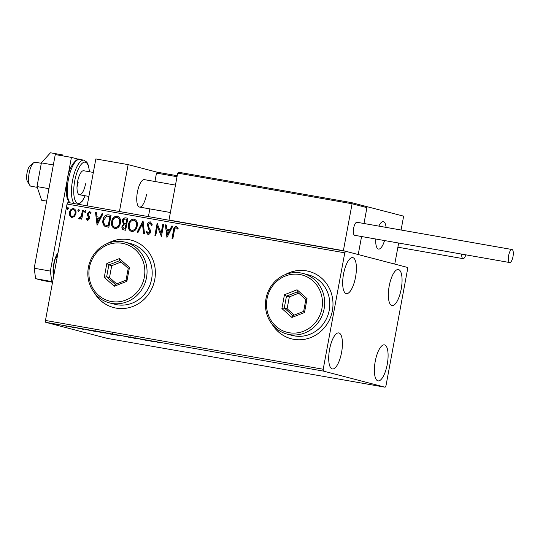<?xml version="1.0" encoding="UTF-8"?>
<svg xmlns="http://www.w3.org/2000/svg" width="540" height="540" viewBox="0 0 540 540"><rect width="100%" height="100%" fill="white"/><g stroke="black" fill="none" stroke-linecap="round" stroke-linejoin="round"><path stroke-width="0.81" d="M272.086 324.203A34.837 32.778 -75.4 0 0 291.276 338.783A34.837 32.778 -75.4 0 0 332.377 310.757A34.837 32.778 -75.4 0 0 308.887 271.377A34.837 32.778 -75.4 0 0 285.019 274.712M272.477 324.682A34.837 32.778 -75.4 0 0 291.337 338.803M94.466 292.99A34.837 32.778 -75.4 0 0 113.657 307.577A34.837 32.778 -75.4 0 0 154.757 279.545A34.837 32.778 -75.4 0 0 131.267 240.165A34.837 32.778 -75.4 0 0 107.399 243.5M94.858 293.47A34.837 32.778 -75.4 0 0 113.717 307.591M401.2 289.109A18.286 6.176 -80 0 1 392.04 305.552A18.286 6.176 -80 0 1 389.212 285.977A18.286 6.176 -80 0 1 398.365 269.528A18.286 6.176 -80 0 1 401.2 289.109M341.564 352.505A18.286 6.176 -80 0 1 332.411 368.955A18.286 6.176 -80 0 1 329.576 349.373A18.286 6.176 -80 0 1 338.735 332.93A18.286 6.176 -80 0 1 341.564 352.505M355.529 277.175A18.286 6.176 -80 0 1 346.37 293.625A18.286 6.176 -80 0 1 343.541 274.043A18.286 6.176 -80 0 1 352.701 257.6A18.286 6.176 -80 0 1 355.529 277.175M387.234 364.439A18.286 6.176 -80 0 1 378.074 380.882A18.286 6.176 -80 0 1 375.246 361.307A18.286 6.176 -80 0 1 384.406 344.858A18.286 6.176 -80 0 1 387.234 364.439M52.252 323.575L58.799 324.918L51.887 323.561M63.821 325.586L66.744 326.349L63.821 325.586M64.192 325.877L64.814 325.85M68.972 326.504L73.703 327.51L68.762 326.491M72.407 327.321L72.859 327.321M70.409 326.74L69.815 326.707M86.515 329.603L95.492 331.493L85.961 329.562M104.531 332.762L112.306 334.449L104.254 332.748M123.525 336.076L131.146 337.757L123.525 336.076M143.235 339.538L148.095 340.74L137.578 338.546L143.235 339.538M156.883 342.056L159.543 342.752L157.072 341.962M155.999 341.779L156.647 341.888M323.453 371.108L385.108 387.214L385.999 385.655L407.572 269.231L407.322 267.374L345.668 251.269L344.776 252.828L323.204 369.245L323.453 371.108L45.724 322.312L107.379 338.418L385.108 387.214M153.603 341.705L145.841 339.998L153.603 341.705M135.817 338.506L129.283 337.176L136.04 338.58M130.14 336.596L130.16 337.331M134.332 338.29L134.973 338.317M120.724 335.752L112.05 334.233L121.23 335.927M112.07 334.091L111.544 334.064M103.91 332.802L95.236 331.276L104.416 332.971M95.263 331.142L94.73 331.108M83.754 329.434L75.992 327.726L83.754 329.434M66.859 326.147L66.474 326.059M65.408 325.87L65.799 325.931M60.19 324.972L59.805 324.891M58.745 324.695L59.13 324.763M49.322 323.062L48.938 322.981M47.878 322.785L48.263 322.853M344.776 252.828L67.048 204.032L67.939 202.466L345.668 251.269M71.861 217.613L69.788 215.757L69.518 212.497C69.957 210.006 71.3 208.69 73.541 208.548C75.593 209.446 76.376 211.133 75.897 213.617L74.473 216.574L71.611 217.553M72.09 217.674L70.018 215.818L69.748 212.558C70.187 210.067 71.523 208.751 73.771 208.609L73.798 208.609M79.333 218.923L78.732 218.511L79.319 217.654L79.677 217.876L81.263 216.203L82.499 210.283L83.369 210.431L81.743 219.193L80.879 219.038L81.115 217.748L79.319 218.923M79.319 217.654L79.907 217.937L81.263 216.203M87.743 220.401L86.292 218.862L86.947 218.201L87.885 219.321L88.945 218.288L87.311 214.974L87.278 213.57L89.579 211.363L91.145 212.868L90.497 213.59L89.478 212.456L88.155 213.678L88.202 214.549L89.795 216.999L89.822 218.396L87.642 220.381M88.027 219.355L88.945 218.288M89.174 218.349L87.541 215.035L87.5 213.631L89.741 211.403M90.727 213.651L89.478 212.456M108.419 214.832L111.044 215.298L108.824 227.279L104.504 226.078C102.917 224.404 102.418 222.352 103.005 219.915C103.518 216.432 105.32 214.738 108.419 214.832L111.044 215.312M124.038 229.952C122.33 229.561 121.649 228.413 121.979 226.523L123.511 224.161L122.297 220.786C122.675 218.808 123.775 217.829 125.597 217.85L127.859 218.248L125.638 230.236L123.68 229.878M143.073 220.921L144.47 233.543L143.525 233.375L142.466 223.803L138.031 232.409L137.079 232.247L142.925 220.901M162.776 224.384L163.647 224.539L161.426 236.52L157.43 226.591L155.776 235.528L154.906 235.379L157.127 223.391L161.129 233.3L162.776 224.384L163.647 224.559M172.24 238.424L173.732 230.351C173.792 228.11 174.737 226.834 176.58 226.51L178.227 228.211L177.62 229.054L176.135 227.684C174.953 228.089 174.359 229.048 174.353 230.56L172.874 238.532L172.004 238.383L173.509 230.29C173.563 228.049 174.508 226.773 176.351 226.456L176.513 226.49M177.849 229.115L176.135 227.684M67.048 204.032L45.468 320.45L323.204 369.245M166.934 237.492L165.389 224.843L166.334 225.011L166.786 229.054L169.958 229.615L171.828 225.976L172.78 226.145L166.934 237.492M148.237 233.26L149.789 231.977L147.535 224.762C147.886 222.966 148.885 222.021 150.525 221.933L152.354 224.944L151.531 225.423L150.133 223.115L148.176 224.87L148.244 226.098L150.336 230.121L150.444 232.025C150.167 233.577 149.323 234.394 147.906 234.461L146.097 232.052L146.914 231.437L148.142 233.24L149.56 231.917L147.312 224.701C147.656 222.905 148.655 221.96 150.296 221.873L150.464 221.913M151.76 225.484L150.133 223.115M131.72 231.62C128.864 230.357 127.784 228.001 128.486 224.552C129.06 221.117 130.896 219.274 133.988 219.011C136.796 220.279 137.862 222.615 137.187 226.024C136.62 229.453 134.798 231.316 131.72 231.62L131.375 231.538M131.949 231.68C129.094 230.418 128.014 228.062 128.709 224.613C129.29 221.177 131.126 219.328 134.21 219.071L134.311 219.085M114.905 228.67C112.057 227.401 110.977 225.045 111.672 221.596C112.253 218.167 114.089 216.317 117.173 216.054C119.981 217.323 121.055 219.665 120.38 223.067C119.806 226.496 117.983 228.366 114.905 228.67L114.561 228.589M115.135 228.724C112.28 227.462 111.206 225.106 111.902 221.657C112.482 218.228 114.318 216.378 117.403 216.115L117.504 216.128M97.085 225.221L95.54 212.571L96.485 212.74L96.937 216.783L100.109 217.343L101.986 213.705L102.931 213.867L97.085 225.221M85.475 210.647L85.968 211.761L85.05 212.632L84.517 211.505L85.455 210.641M78.388 211.464L77.848 210.337L78.759 209.466L79.299 210.593L78.381 211.457M67.52 209.554L66.98 208.427L67.892 207.556L68.431 208.683L67.514 209.547M45.724 322.312L45.468 320.45M131.328 240.179A34.837 32.778 -75.4 0 0 107.973 243.27M308.941 271.391A34.837 32.778 -75.4 0 0 285.586 274.482M167.002 237.364L165.389 224.843M165.618 224.903L166.334 225.032M169.958 229.615L166.786 229.054M170.188 229.675L171.828 225.976M172.058 226.037L172.766 226.159M167.4 234.59L169.587 230.837L166.928 230.351L167.4 234.59L169.358 230.776M161.44 236.459L157.43 226.591M155.135 235.42L157.349 223.493M163.006 224.444L161.129 233.3M148.129 234.522L146.097 232.052M146.327 232.112L146.968 231.626M143.755 233.415L142.466 223.803M137.322 232.288L143.087 221.083M131.814 230.364L132.138 230.445C134.622 230.195 136.087 228.69 136.546 225.936C137.093 223.216 136.249 221.339 134.014 220.3M136.546 225.936L136.316 225.875C136.863 223.155 136.019 221.279 133.785 220.246L134.15 220.334M133.785 220.246C131.288 220.441 129.809 221.933 129.35 224.708C128.804 227.441 129.654 229.331 131.909 230.384C134.393 230.135 135.864 228.629 136.316 225.875M124.267 230.013C122.56 229.622 121.878 228.474 122.209 226.584L121.979 226.523M122.209 226.584L123.511 224.161M123.741 224.222L122.297 220.786M122.526 220.847C122.904 218.869 124.004 217.89 125.827 217.91L125.597 217.85M125.827 217.91L127.852 218.268M124.909 223.587L126.164 223.844L126.988 219.388L125.766 219.152C124.389 218.882 123.518 219.483 123.167 220.941L124.139 223.317L125.935 223.783L126.758 219.328M123.991 228.67L125.219 228.913L125.935 225.072L125.26 224.93C123.964 224.694 123.161 225.268 122.857 226.658L124.092 228.697L124.99 228.852L125.705 225.011M115 227.414L115.324 227.489C117.808 227.239 119.279 225.74 119.738 222.98C120.285 220.259 119.441 218.383 117.207 217.35M119.738 222.98L119.509 222.919C120.056 220.199 119.212 218.322 116.978 217.289L117.342 217.377M116.978 217.289C114.48 217.492 113.002 218.977 112.543 221.751C111.996 224.485 112.847 226.382 115.101 227.428C117.585 227.185 119.05 225.679 119.509 222.919M106.225 226.793L104.504 226.078M104.733 226.132C103.147 224.465 102.647 222.413 103.235 219.976L103.005 219.915M103.235 219.976C103.748 216.493 105.55 214.799 108.648 214.893M106.657 225.599L108.412 225.956L110.18 216.432L106.63 216.101L103.876 220.07C103.39 222.068 103.822 223.715 105.172 225.025L108.182 225.896L109.951 216.371M97.153 225.092L95.54 212.571M95.769 212.632L96.491 212.76M100.109 217.343L96.937 216.783M100.339 217.397L101.986 213.705M102.215 213.766L102.924 213.887M97.551 222.318L99.738 218.565L97.079 218.079L97.551 222.318L99.515 218.504M87.973 220.462L86.292 218.862M86.522 218.923L87.028 218.403M85.286 212.693L84.517 211.505M84.746 211.565L85.651 210.695M81.108 219.078L81.115 217.748M79.562 218.984L78.732 218.511M78.955 218.572L79.488 217.796M79.542 217.708L79.907 217.937L79.542 217.708M81.486 216.263L82.499 210.283M82.728 210.337L83.363 210.451M78.617 211.518L77.848 210.337M78.077 210.398L78.989 209.527M72.036 216.533L72.293 216.594C73.96 216.412 74.945 215.386 75.256 213.516C75.641 211.667 75.08 210.391 73.575 209.682M75.256 213.516L75.026 213.455C75.411 211.606 74.851 210.33 73.346 209.621L73.616 209.689M73.346 209.621C71.678 209.776 70.693 210.782 70.389 212.638C70.011 214.495 70.565 215.791 72.063 216.54C73.73 216.351 74.723 215.325 75.026 213.455M67.75 209.615L66.98 208.427M67.21 208.487L68.121 207.617M150.012 340.875L152.57 341.442L150.019 340.841M112.914 334.388L119.853 335.603L112.914 334.388L112.502 334.247L112.631 333.565M119.867 335.549L120.265 335.738L120.393 335.057M110.126 334.031L107.973 333.605L110.126 334.031M107.939 332.863L107.973 333.605M108.898 333.673L105.388 332.991L108.898 333.673M105.361 332.249L105.388 332.991M96.106 331.432L103.046 332.647L96.106 331.432L95.695 331.29L95.823 330.608M103.052 332.593L103.457 332.788L103.586 332.1M94.217 331.236L87.358 329.893L94.23 331.162M87.885 329.819L87.358 329.893M80.163 328.603L82.721 329.171L80.17 328.57M53.096 323.825L57.733 324.641L52.826 323.737L52.947 323.048M57.746 324.594L58.145 324.054M175.466 185.099L144.369 179.638A13.932 4.705 100 0 0 137.389 192.166A13.932 4.705 100 0 0 139.55 207.083A13.932 4.705 100 0 0 146.522 194.555M157.559 172.307L128.135 164.619L119.441 211.518M87.149 205.841L95.837 158.942L128.135 164.619M384.541 240.556A13.932 4.705 -80 0 1 378.526 249.075A13.932 4.705 -80 0 1 375.773 239.018A13.932 4.705 100 0 0 378.526 249.075A13.932 4.705 100 0 0 379.208 249.048A13.932 4.705 100 0 0 384.541 240.556M401.078 230.02L403.643 216.155L366.066 206.429M351.641 202.649L179.152 172.341L351.641 202.649L352.08 203.762L343.386 250.668L358.229 254.549L361.57 236.52L358.229 254.549L394.76 264.094L398.662 243.034M367.112 206.611L363.98 223.499L366.923 207.637L352.08 203.762L177.687 173.117L168.993 220.03L343.386 250.668M378.837 226.112A13.932 4.705 -80 0 1 383.346 221.623A13.932 4.705 -80 0 1 386.06 227.381A13.932 4.705 100 0 0 383.346 221.623A13.932 4.705 100 0 0 382.664 221.65A13.932 4.705 100 0 0 378.837 226.112M29.7 185.193L27.452 181.494A8.708 2.943 -80 0 1 27 173.158A8.708 2.943 -80 0 1 30.267 165.483L33.642 162.776A12.191 4.117 100 0 0 29.072 173.522A12.191 4.117 100 0 0 29.7 185.193A12.191 4.117 100 0 0 31.016 186.246L37.253 187.34M41.31 163.296L35.235 162.23A12.191 4.117 100 0 0 34.634 162.25A12.191 4.117 100 0 0 33.642 162.776M171.281 220.624L168.993 220.03M179.192 172.348L177.687 173.117M351.662 202.655L365.897 206.375L366.923 207.637M157.991 172.334L177.208 175.709L157.95 172.328L156.485 173.104L154.933 181.494M149.85 208.892L148.419 216.607M513 256.594A6.622 2.234 100 0 0 511.974 249.507A6.622 2.234 100 0 0 508.66 255.46A6.622 2.234 100 0 0 509.686 262.541A6.622 2.234 100 0 0 513 256.594M511.974 249.507L356.967 222.271A6.622 2.234 100 0 0 353.646 228.224A6.622 2.234 100 0 0 354.672 235.305L509.686 262.541M461.714 254.117A6.622 2.234 100 0 0 462.976 258.633A6.622 2.234 100 0 0 463.037 258.647A6.622 2.234 100 0 0 465.824 254.84M46.642 201.11L41.648 200.232L36.997 186.577L48.944 188.676L53.339 164.957L41.391 162.857L50.443 152.786L62.39 154.886L62.728 155.871M36.997 186.577L41.391 162.857M61.668 155.689L62.39 154.886M53.609 276.554A14.803 5.002 -80 0 1 53.737 264.067A14.803 5.002 -80 0 1 58.037 252.666M52.549 282.265L42.923 280.571L35.62 278.66L34.196 268.238L55.269 154.561L71.415 157.397L78.941 159.361M52.65 281.732L35.62 278.66M34.196 268.238L50.348 271.08L67.297 179.624M67.945 176.107L71.415 157.397M50.348 271.08L51.766 281.502M78.138 182.486A12.191 4.117 -80 0 1 77.004 186.921M85.563 183.796A12.191 4.117 -80 0 1 79.461 194.758A12.191 4.117 -80 0 1 77.571 181.703A12.191 4.117 -80 0 1 83.68 170.741L93.339 172.436M57.159 257.404L56.302 257.256L54.837 259.754A14.634 4.941 -80 0 1 57.996 252.875M53.642 276.345A14.634 4.941 -80 0 1 53.21 268.529L54.837 259.754M53.21 268.529L53.683 271.37A15.674 5.292 100 0 0 53.872 275.144M54.54 271.519L53.683 271.37M57.8 253.922A15.674 5.292 100 0 0 56.302 257.256M144.322 277.236A29.612 27.857 -75.4 0 0 122.263 243.304A29.612 27.857 -75.4 0 0 89.417 267.59A29.612 27.857 -75.4 0 0 111.476 301.516A29.612 27.857 -75.4 0 0 144.322 277.236M88.378 267.455A31.354 29.498 104.6 0 1 125.361 242.224A31.354 29.498 104.6 0 1 146.502 277.668A31.354 29.498 104.6 0 1 109.512 302.893A31.354 29.498 104.6 0 1 88.378 267.455M109.512 302.893L114.656 304.236A31.354 29.498 -75.4 0 0 151.639 279.011A31.354 29.498 -75.4 0 0 130.505 243.567L125.361 242.224M104.281 277.344L106.846 263.507L119.434 258.572L129.452 267.476L126.886 281.313L114.305 286.247L104.281 277.344L106.65 276.791L115.243 284.418L126.029 280.193L128.23 268.333L119.637 260.699L108.85 264.924L106.65 276.791L109.505 277.533L116.64 283.871M121.095 261.995L111.706 265.673L108.85 264.924L106.846 263.507M111.706 265.673L109.505 277.533M114.305 286.247L115.243 284.418M126.029 280.193L126.886 281.313M128.23 268.333L129.452 267.476M119.637 260.699L119.434 258.572M321.935 308.441A29.612 27.857 -75.4 0 0 299.882 274.516A29.612 27.857 -75.4 0 0 267.037 298.796A29.612 27.857 -75.4 0 0 289.096 332.721A29.612 27.857 -75.4 0 0 321.935 308.441M265.99 298.661A31.354 29.498 104.6 0 1 302.981 273.436A31.354 29.498 104.6 0 1 324.122 308.873A31.354 29.498 104.6 0 1 287.132 334.105A31.354 29.498 104.6 0 1 265.99 298.661M287.132 334.105L292.268 335.441A31.354 29.498 -75.4 0 0 329.258 310.216A31.354 29.498 -75.4 0 0 308.117 274.779L302.981 273.436M281.9 308.549L284.465 294.712L297.054 289.778L307.071 298.688L304.506 312.525L291.924 317.459L281.9 308.549L284.269 307.996L292.862 315.63L303.649 311.398L305.843 299.538L297.257 291.904L286.47 296.136L284.269 307.996L287.125 308.745L294.26 315.083M298.715 293.2L289.325 296.879L286.47 296.136L284.465 294.712M289.325 296.879L287.125 308.745M291.924 317.459L292.862 315.63M303.649 311.398L304.506 312.525M305.843 299.538L307.071 298.688M297.257 291.904L297.054 289.778M351.736 202.675L365.803 206.347M177.025 176.708L156.485 173.104M69.417 202.73L67.135 198.382L66.285 193.259L67.19 179.618C69.154 165.098 77.922 157.1 79.67 159.428A22.646 7.648 100 0 0 68.337 179.786A22.646 7.648 100 0 0 69.923 202.817M89.323 171.733A20.905 7.061 100 0 0 82.984 162.709A20.905 7.061 100 0 0 74.716 180.961A20.905 7.061 100 0 0 75.917 201.866A20.905 7.061 100 0 0 85.104 195.75M74.122 203.553A22.646 7.648 -80 0 1 72.529 180.529A22.646 7.648 -80 0 1 83.869 160.164L86.906 162.175L88.567 165.78L89.471 171.761M156.337 341.894L156.465 341.213M135.088 338.398L135.209 337.716M86.933 329.751L87.061 329.062M72.941 327.395L73.062 326.707M69.714 326.673L69.842 325.991M64.861 325.957L64.989 325.276M79.461 194.758L88.891 196.418M170.39 212.504L139.55 207.083M463.037 258.647L397.892 247.199M79.67 159.428L83.869 160.164M85.252 195.777L82.404 201.029L78.752 204.37"/></g></svg>
